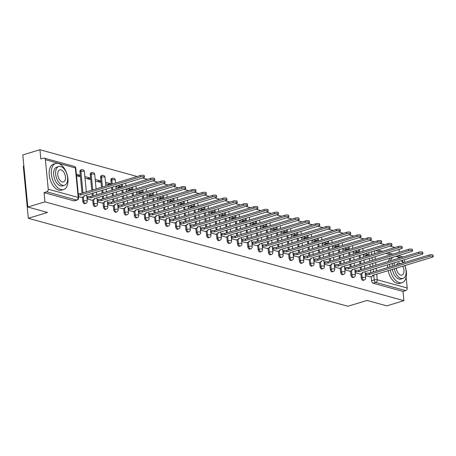 <?xml version="1.0" encoding="UTF-8"?>
<svg xmlns="http://www.w3.org/2000/svg" width="456" height="456" viewBox="0 0 456 456"><rect width="100%" height="100%" fill="white"/><g stroke="black" fill="none" stroke-linecap="round" stroke-linejoin="round"><path stroke-width="0.68" d="M360.838 273.76L361.237 277.909A2.177 1.231 73.1 0 0 362.759 280.354A2.177 1.231 73.1 0 0 363.193 280.354L364.139 280.07A2.177 1.231 -106.9 0 1 363.706 280.07A2.177 1.231 -106.9 0 1 362.184 277.618L361.785 273.469M350.527 270.921L350.926 275.071A2.177 1.231 73.1 0 0 352.448 277.516A2.177 1.231 73.1 0 0 352.881 277.516L353.827 277.231A2.177 1.231 -106.9 0 1 353.394 277.231A2.177 1.231 -106.9 0 1 351.872 274.78L351.473 270.63M340.21 268.077L340.609 272.232A2.177 1.231 73.1 0 0 342.137 274.677A2.177 1.231 73.1 0 0 342.564 274.677L343.516 274.392A2.177 1.231 -106.9 0 1 343.083 274.392A2.177 1.231 -106.9 0 1 341.555 271.941L341.156 267.792M329.899 265.238L330.298 269.388A2.177 1.231 73.1 0 0 331.82 271.839A2.177 1.231 73.1 0 0 332.253 271.839L333.199 271.554A2.177 1.231 -106.9 0 1 332.766 271.554A2.177 1.231 -106.9 0 1 331.244 269.103L330.845 264.953M319.588 262.399L319.987 266.549A2.177 1.231 73.1 0 0 321.508 269A2.177 1.231 73.1 0 0 321.942 269L322.888 268.715A2.177 1.231 -106.9 0 1 322.455 268.715A2.177 1.231 -106.9 0 1 320.933 266.264L320.534 262.114A2.177 0.604 174.5 0 0 321.394 261.539A2.177 0.604 174.5 0 0 320.95 261.22L380.663 243.031A2.508 0.695 174.5 0 0 381.638 242.375A2.508 0.695 174.5 0 0 380.213 241.891A2.508 0.695 174.5 0 0 377.619 242.193L317.707 260.33A2.177 0.604 174.5 0 0 314.668 260.49L314.537 259.133A2.177 0.604 -5.5 0 1 317.581 258.974L377.488 240.842A2.508 0.695 -5.5 0 1 380.082 240.534A2.508 0.695 -5.5 0 1 381.507 241.019L381.638 242.375M309.276 259.561L309.675 263.71A2.177 1.231 73.1 0 0 311.197 266.161A2.177 1.231 73.1 0 0 311.63 266.161L312.577 265.876A2.177 1.231 -106.9 0 1 312.143 265.871A2.177 1.231 -106.9 0 1 310.622 263.425L310.222 259.276A2.177 0.604 174.5 0 0 311.083 258.695A2.177 0.604 174.5 0 0 310.633 258.381L370.346 240.192A2.508 0.695 174.5 0 0 371.321 239.537A2.508 0.695 174.5 0 0 369.901 239.047A2.508 0.695 174.5 0 0 367.308 239.354L307.395 257.492A2.177 0.604 174.5 0 0 304.351 257.651L304.22 256.295A2.177 0.604 -5.5 0 1 307.264 256.135L367.177 238.003A2.508 0.695 -5.5 0 1 369.77 237.696A2.508 0.695 -5.5 0 1 371.195 238.18L371.321 239.537M298.959 256.722L299.358 260.872A2.177 1.231 73.1 0 0 300.886 263.323A2.177 1.231 73.1 0 0 301.313 263.323L302.265 263.038A2.177 1.231 -106.9 0 1 301.832 263.032A2.177 1.231 -106.9 0 1 300.304 260.587L299.905 256.437M288.648 253.884L289.047 258.033A2.177 1.231 73.1 0 0 290.569 260.484A2.177 1.231 73.1 0 0 291.002 260.484L291.948 260.199A2.177 1.231 -106.9 0 1 291.515 260.194A2.177 1.231 -106.9 0 1 289.993 257.748L289.594 253.599M278.337 251.045L278.736 255.195A2.177 1.231 73.1 0 0 280.258 257.646A2.177 1.231 73.1 0 0 280.691 257.646L281.637 257.361A2.177 1.231 -106.9 0 1 281.204 257.355A2.177 1.231 -106.9 0 1 279.682 254.91L279.283 250.76M268.02 248.206L268.424 252.356A2.177 1.231 73.1 0 0 269.946 254.807A2.177 1.231 73.1 0 0 270.38 254.807L271.326 254.516A2.177 1.231 -106.9 0 1 270.892 254.516A2.177 1.231 -106.9 0 1 269.371 252.071L268.972 247.921A2.177 0.604 174.5 0 0 269.832 247.34A2.177 0.604 174.5 0 0 269.382 247.027L329.095 228.838A2.508 0.695 174.5 0 0 330.07 228.177A2.508 0.695 174.5 0 0 328.651 227.692A2.508 0.695 174.5 0 0 326.057 228L266.144 246.137A2.177 0.604 174.5 0 0 263.101 246.297L262.969 244.94A2.177 0.604 -5.5 0 1 266.013 244.781L325.926 226.643A2.508 0.695 -5.5 0 1 328.519 226.341A2.508 0.695 -5.5 0 1 329.945 226.826L330.07 228.177M257.708 245.368L258.107 249.517A2.177 1.231 73.1 0 0 259.635 251.968A2.177 1.231 73.1 0 0 260.062 251.968L261.009 251.678A2.177 1.231 -106.9 0 1 260.581 251.678A2.177 1.231 -106.9 0 1 259.054 249.232L258.655 245.083A2.177 0.604 174.5 0 0 259.521 244.501A2.177 0.604 174.5 0 0 259.071 244.188L318.784 225.999A2.508 0.695 174.5 0 0 319.759 225.338A2.508 0.695 174.5 0 0 318.339 224.854A2.508 0.695 174.5 0 0 315.746 225.161L255.833 243.299A2.177 0.604 174.5 0 0 252.789 243.458L252.658 242.102A2.177 0.604 -5.5 0 1 255.702 241.942L315.615 223.805A2.508 0.695 -5.5 0 1 318.208 223.497A2.508 0.695 -5.5 0 1 319.627 223.987L319.759 225.338M247.397 242.529L247.796 246.679A2.177 1.231 73.1 0 0 249.318 249.13A2.177 1.231 73.1 0 0 249.751 249.13L250.697 248.839A2.177 1.231 -106.9 0 1 250.264 248.839A2.177 1.231 -106.9 0 1 248.742 246.394L248.343 242.244A2.177 0.604 174.5 0 0 249.21 241.663A2.177 0.604 174.5 0 0 248.759 241.349L308.473 223.161A2.508 0.695 174.5 0 0 309.447 222.499A2.508 0.695 174.5 0 0 308.028 222.015A2.508 0.695 174.5 0 0 305.429 222.323L245.522 240.46A2.177 0.604 174.5 0 0 242.478 240.614L242.347 239.263A2.177 0.604 -5.5 0 1 245.391 239.104L305.303 220.966A2.508 0.695 -5.5 0 1 307.897 220.658A2.508 0.695 -5.5 0 1 309.316 221.149L309.447 222.499M237.086 239.691L237.485 243.84A2.177 1.231 73.1 0 0 239.007 246.291A2.177 1.231 73.1 0 0 239.44 246.291L240.386 246.001A2.177 1.231 -106.9 0 1 239.953 246.001A2.177 1.231 -106.9 0 1 238.431 243.555L238.032 239.4M226.769 236.852L227.173 241.002A2.177 1.231 73.1 0 0 228.695 243.447A2.177 1.231 73.1 0 0 229.129 243.453L230.075 243.162A2.177 1.231 -106.9 0 1 229.642 243.162A2.177 1.231 -106.9 0 1 228.12 240.711L227.721 236.561M216.457 234.013L216.856 238.163A2.177 1.231 73.1 0 0 218.378 240.608A2.177 1.231 73.1 0 0 218.812 240.614L219.758 240.323A2.177 1.231 -106.9 0 1 219.33 240.323A2.177 1.231 -106.9 0 1 217.803 237.872L217.404 233.723M206.146 231.175L206.545 235.325A2.177 1.231 73.1 0 0 208.067 237.77A2.177 1.231 73.1 0 0 208.5 237.775L209.446 237.485A2.177 1.231 -106.9 0 1 209.013 237.485A2.177 1.231 -106.9 0 1 207.491 235.034L207.092 230.884M195.835 228.336L196.234 232.486A2.177 1.231 73.1 0 0 197.756 234.931A2.177 1.231 73.1 0 0 198.189 234.931L199.135 234.646A2.177 1.231 -106.9 0 1 198.702 234.646A2.177 1.231 -106.9 0 1 197.18 232.195L196.781 228.046M185.518 225.498L185.923 229.647A2.177 1.231 73.1 0 0 187.445 232.093A2.177 1.231 73.1 0 0 187.878 232.093L188.824 231.808A2.177 1.231 -106.9 0 1 188.391 231.808A2.177 1.231 -106.9 0 1 186.869 229.357L186.47 225.207A2.177 0.604 174.5 0 0 187.33 224.631A2.177 0.604 174.5 0 0 186.88 224.318L246.593 206.129A2.508 0.695 174.5 0 0 247.568 205.468A2.508 0.695 174.5 0 0 246.149 204.983A2.508 0.695 174.5 0 0 243.555 205.291L183.643 223.423A2.177 0.604 174.5 0 0 180.599 223.582L180.468 222.226A2.177 0.604 -5.5 0 1 183.511 222.072L243.424 203.935A2.508 0.695 -5.5 0 1 246.018 203.627A2.508 0.695 -5.5 0 1 247.443 204.111L247.568 205.468M175.207 222.659L175.606 226.809A2.177 1.231 73.1 0 0 177.127 229.254A2.177 1.231 73.1 0 0 177.561 229.254L178.507 228.969A2.177 1.231 -106.9 0 1 178.079 228.969A2.177 1.231 -106.9 0 1 176.552 226.518L176.153 222.368A2.177 0.604 174.5 0 0 177.019 221.793A2.177 0.604 174.5 0 0 176.569 221.479L236.282 203.285A2.508 0.695 174.5 0 0 237.257 202.629A2.508 0.695 174.5 0 0 235.837 202.145A2.508 0.695 174.5 0 0 233.244 202.453L173.331 220.584A2.177 0.604 174.5 0 0 170.287 220.744L170.156 219.387A2.177 0.604 -5.5 0 1 173.2 219.233L233.113 201.096A2.508 0.695 -5.5 0 1 235.706 200.788A2.508 0.695 -5.5 0 1 237.126 201.273L237.257 202.629M164.895 219.815L165.294 223.97A2.177 1.231 73.1 0 0 166.816 226.415A2.177 1.231 73.1 0 0 167.249 226.415L168.196 226.13A2.177 1.231 -106.9 0 1 167.762 226.13A2.177 1.231 -106.9 0 1 166.24 223.679L165.841 219.53M154.584 216.976L154.983 221.126A2.177 1.231 73.1 0 0 156.505 223.577A2.177 1.231 73.1 0 0 156.938 223.577L157.884 223.292A2.177 1.231 -106.9 0 1 157.451 223.292A2.177 1.231 -106.9 0 1 155.929 220.841L155.53 216.691M144.267 214.138L144.672 218.287A2.177 1.231 73.1 0 0 146.194 220.738A2.177 1.231 73.1 0 0 146.627 220.738L147.573 220.453A2.177 1.231 -106.9 0 1 147.14 220.453A2.177 1.231 -106.9 0 1 145.618 218.002L145.219 213.853M133.956 211.299L134.355 215.449A2.177 1.231 73.1 0 0 135.877 217.9A2.177 1.231 73.1 0 0 136.31 217.9L137.256 217.615A2.177 1.231 -106.9 0 1 136.828 217.609A2.177 1.231 -106.9 0 1 135.301 215.164L134.902 211.014M123.644 208.46L124.043 212.61A2.177 1.231 73.1 0 0 125.565 215.061A2.177 1.231 73.1 0 0 125.998 215.061L126.945 214.776A2.177 1.231 -106.9 0 1 126.511 214.77A2.177 1.231 -106.9 0 1 124.99 212.325L124.591 208.175A2.177 0.604 174.5 0 0 125.457 207.594A2.177 0.604 174.5 0 0 125.007 207.28L184.72 189.092A2.508 0.695 174.5 0 0 185.695 188.436A2.508 0.695 174.5 0 0 184.27 187.946A2.508 0.695 174.5 0 0 181.676 188.254L121.769 206.391A2.177 0.604 174.5 0 0 118.725 206.551L118.594 205.194A2.177 0.604 -5.5 0 1 121.638 205.035L181.545 186.903A2.508 0.695 -5.5 0 1 184.144 186.595A2.508 0.695 -5.5 0 1 185.564 187.08L185.695 188.436M113.333 205.622L113.732 209.771A2.177 1.231 73.1 0 0 115.254 212.222A2.177 1.231 73.1 0 0 115.687 212.222L116.633 211.937A2.177 1.231 -106.9 0 1 116.2 211.932A2.177 1.231 -106.9 0 1 114.678 209.486L114.279 205.337A2.177 0.604 174.5 0 0 115.14 204.755A2.177 0.604 174.5 0 0 114.695 204.442L174.409 186.253A2.508 0.695 174.5 0 0 175.383 185.598A2.508 0.695 174.5 0 0 173.958 185.107A2.508 0.695 174.5 0 0 171.365 185.415L111.452 203.553A2.177 0.604 174.5 0 0 108.408 203.712L108.283 202.356A2.177 0.604 -5.5 0 1 111.321 202.196L171.234 184.064A2.508 0.695 -5.5 0 1 173.827 183.757A2.508 0.695 -5.5 0 1 175.252 184.241L175.383 185.598M103.016 202.783L103.415 206.933A2.177 1.231 73.1 0 0 104.943 209.384A2.177 1.231 73.1 0 0 105.376 209.384L106.322 209.093A2.177 1.231 -106.9 0 1 105.889 209.093A2.177 1.231 -106.9 0 1 104.367 206.648L103.962 202.498A2.177 0.604 174.5 0 0 104.829 201.917A2.177 0.604 174.5 0 0 104.378 201.603L164.092 183.415A2.508 0.695 174.5 0 0 165.066 182.753A2.508 0.695 174.5 0 0 163.647 182.269A2.508 0.695 174.5 0 0 161.053 182.577L101.141 200.714A2.177 0.604 174.5 0 0 98.097 200.874L97.966 199.517A2.177 0.604 -5.5 0 1 101.01 199.357L160.922 181.22A2.508 0.695 -5.5 0 1 163.516 180.918A2.508 0.695 -5.5 0 1 164.935 181.402L165.066 182.753M92.705 199.945L93.104 204.094A2.177 1.231 73.1 0 0 94.626 206.545A2.177 1.231 73.1 0 0 95.059 206.545L96.005 206.255A2.177 1.231 -106.9 0 1 95.572 206.255A2.177 1.231 -106.9 0 1 94.05 203.809L93.651 199.66M82.394 197.106L82.792 201.256A2.177 1.231 73.1 0 0 84.314 203.707A2.177 1.231 73.1 0 0 84.748 203.707L85.694 203.416A2.177 1.231 -106.9 0 1 85.261 203.416A2.177 1.231 -106.9 0 1 83.739 200.971L83.34 196.821M394.976 247.471L390.114 246.132M384.664 244.633L379.802 243.293M374.347 241.794L369.485 240.454M364.036 238.955L359.174 237.616M353.725 236.117L348.863 234.777M343.414 233.278L338.551 231.939M333.097 230.44L328.234 229.1M322.785 227.601L317.923 226.261M312.474 224.762L307.612 223.423M302.163 221.924L297.301 220.584M291.846 219.085L286.984 217.746M281.534 216.241L276.672 214.907M271.223 213.402L266.361 212.069M260.912 210.564L256.044 209.224M250.595 207.725L245.733 206.386M240.283 204.886L235.421 203.547M229.972 202.048L225.11 200.708M219.661 199.209L214.793 197.87M209.344 196.371L204.482 195.031M199.033 193.532L194.17 192.193M188.721 190.694L183.859 189.354M178.41 187.855L173.542 186.515M168.093 185.016L163.231 183.677M157.782 182.178L152.92 180.838M147.47 179.339L142.608 178M137.159 176.5L39.928 149.733L40.812 158.956L43.48 158.146A2.177 1.693 -74.6 0 1 44.261 158.129A2.177 1.693 -74.6 0 1 45.406 159.708L48.245 189.206L78.193 197.448L75.348 167.95L45.406 159.708M23.866 166.012L23.307 166.183L28.329 218.299L47.515 212.467L27.816 207.047L44.944 201.848L403.908 300.664L386.779 305.862L367.08 300.441L347.888 306.267L28.329 218.299M27.816 207.047L22.8 154.932L39.928 149.733M406.159 277.151L407.208 288.021A2.177 1.693 105.4 0 1 405.686 290.626L403.018 291.441L373.071 283.193A2.177 1.231 -106.9 0 1 371.549 280.748L371.15 276.598M370.779 272.734L370.517 269.998M370.221 266.931L369.958 264.195M369.662 261.128L369.4 258.392M369.103 255.326L368.841 252.595M404.478 259.681L404.74 262.417M405.036 265.483L405.116 266.327M403.018 291.441L403.908 300.664M398.971 249.415L399.234 252.151M399.53 255.212L399.604 255.947M44.055 192.62L74.003 200.868A2.177 1.231 73.1 0 0 74.436 200.868L77.104 200.059A2.177 1.231 -106.9 0 1 76.671 200.053L46.723 191.811L44.055 192.62L44.944 201.848M46.723 191.811A2.177 1.693 -74.6 0 0 48.245 189.206M78.529 196.633L81.578 197.351M76.522 175.788L79.583 176.632L79.435 175.064L76.807 175.868M87.022 198.97L91.895 200.19M85.016 178.125L89.895 179.47L89.746 177.908L87.119 178.706M97.339 201.808L102.207 203.028M95.327 180.964L100.212 182.309L100.058 180.747L97.43 181.545M107.65 204.647L112.518 205.867M110.472 184.6L110.375 183.586L107.741 184.384M117.961 207.486L122.829 208.711M120.783 187.439L120.686 186.424L118.058 187.222M128.273 210.324L133.146 211.55M131.094 190.277L130.997 189.263L128.37 190.061M138.59 213.163L143.458 214.388M141.411 193.116L141.309 192.101L138.681 192.899M148.901 216.007L153.769 217.227M151.723 195.96L151.626 194.94L148.992 195.738M159.212 218.846L164.08 220.066M162.034 198.799L161.937 197.779L159.309 198.577M169.524 221.684L174.397 222.904M172.345 201.637L172.248 200.617L169.621 201.415M179.841 224.523L184.708 225.743M182.662 204.476L182.56 203.456L179.932 204.254M190.152 227.362L195.02 228.581M192.974 207.315L192.877 206.294L190.243 207.092M200.463 230.2L205.331 231.42M203.285 210.153L203.188 209.133L200.56 209.931M210.775 233.039L215.648 234.259M213.596 212.992L213.499 211.972L210.871 212.77M221.092 235.877L225.959 237.097M223.913 215.83L223.81 214.81L221.183 215.608M231.403 238.716L236.271 239.936M234.224 218.669L234.127 217.649L231.494 218.447M241.714 241.555L246.582 242.774M244.536 221.508L244.439 220.487L241.811 221.285M252.025 244.393L256.899 245.613M254.847 224.346L254.75 223.326L252.122 224.13M262.342 247.232L267.21 248.452M265.164 227.185L265.061 226.17L262.434 226.968M272.654 250.07L277.522 251.29M275.475 230.023L275.378 229.009L272.745 229.807M282.965 252.909L287.833 254.129M285.787 232.862L285.69 231.847L283.062 232.645M293.276 255.748L298.15 256.973M296.098 235.701L296.001 234.686L293.373 235.484M303.593 258.586L308.461 259.812M306.415 238.539L306.312 237.525L303.685 238.323M313.905 261.425L318.772 262.65M316.726 241.378L316.629 240.363L313.996 241.161M324.216 264.269L329.084 265.489M327.037 244.222L326.941 243.202L324.313 244M334.527 267.108L339.401 268.327M337.349 247.061L337.252 246.04L334.624 246.838M344.844 269.946L349.712 271.166M347.666 249.899L347.563 248.879L344.935 249.677M355.156 272.785L360.023 274.005M357.977 252.738L357.88 251.718L355.252 252.516M360.462 269.895L360.2 267.159M359.904 264.092L359.642 261.356M359.351 258.29L359.083 255.554M358.792 252.487L358.524 249.757M350.151 267.051L349.889 264.32M349.592 261.254L349.33 258.518M349.034 255.451L348.772 252.715M348.475 249.649L348.213 246.913M339.84 264.212L339.577 261.482M339.281 258.415L339.019 255.679M338.722 252.613L338.46 249.877M338.164 246.81L337.902 244.074M329.528 261.373L329.266 258.637M328.97 255.577L328.708 252.841M328.411 249.774L328.149 247.038M327.853 243.971L327.59 241.235M319.211 258.535L318.949 255.799M318.653 252.738L318.391 250.002M318.094 246.935L317.832 244.199M317.536 241.133L317.273 238.397M308.9 255.696L308.638 252.96M308.341 249.899L308.079 247.163M307.783 244.097L307.521 241.361M307.224 238.294L306.962 235.558M298.589 252.858L298.327 250.122M298.03 247.055L297.768 244.325M297.472 241.258L297.209 238.522M296.913 235.456L296.651 232.72M288.277 250.019L288.01 247.283M287.719 244.216L287.457 241.486M287.16 238.42L286.898 235.684M286.602 232.617L286.339 229.881M277.96 247.18L277.698 244.445M277.402 241.378L277.14 238.642M276.843 235.581L276.581 232.845M276.285 229.778L276.022 227.042M267.649 244.342L267.387 241.606M267.091 238.539L266.828 235.803M266.532 232.742L266.27 230.006M265.973 226.94L265.711 224.204M257.338 241.503L257.076 238.767M256.779 235.701L256.517 232.965M256.221 229.904L255.958 227.168M255.662 224.101L255.4 221.365M247.027 238.665L246.759 235.929M246.468 232.862L246.2 230.126M245.909 227.059L245.641 224.329M245.351 221.263L245.083 218.527M236.71 235.826L236.447 233.09M236.151 230.023L235.889 227.287M235.592 224.221L235.33 221.491M235.034 218.424L234.772 215.688M226.398 232.987L226.136 230.251M225.84 227.185L225.577 224.449M225.281 221.382L225.019 218.646M224.722 215.585L224.46 212.849M216.087 230.149L215.825 227.413M215.528 224.346L215.266 221.61M214.97 218.544L214.708 215.808M214.411 212.747L214.149 210.011M205.776 227.31L205.508 224.574M205.217 221.508L204.949 218.772M204.658 215.705L204.391 212.969M204.1 209.908L203.832 207.172M195.459 224.472L195.196 221.736M194.9 218.669L194.638 215.933M194.341 212.866L194.079 210.13M193.783 207.064L193.521 204.334M185.147 221.633L184.885 218.897M184.589 215.83L184.327 213.094M184.03 210.028L183.768 207.292M183.472 204.225L183.209 201.495M174.836 218.789L174.574 216.058M174.277 212.992L174.015 210.256M173.719 207.189L173.457 204.453M173.16 201.387L172.898 198.651M164.525 215.95L164.257 213.214M163.966 210.153L163.698 207.417M163.408 204.351L163.14 201.615M162.849 198.548L162.581 195.812M154.208 213.112L153.946 210.376M153.649 207.315L153.387 204.579M153.091 201.512L152.828 198.776M152.532 195.709L152.27 192.974M143.896 210.273L143.634 207.537M143.338 204.476L143.076 201.74M142.779 198.673L142.517 195.937M142.221 192.871L141.958 190.135M133.585 207.434L133.323 204.698M133.027 201.637L132.764 198.901M132.468 195.835L132.206 193.099M131.909 190.032L131.647 187.296M123.274 204.596L123.006 201.86M122.715 198.793L122.447 196.063M122.157 192.996L121.889 190.26M121.598 187.194L121.33 184.458M112.957 201.757L112.695 199.021M112.398 195.955L112.136 193.219M111.84 190.158L111.577 187.422M111.281 184.355L110.888 180.274L111.84 179.989A2.177 1.231 -106.9 0 1 112.524 178.267L111.577 178.552A2.177 1.231 73.1 0 0 110.888 180.274M102.646 198.919L102.383 196.183M102.087 193.116L101.825 190.38M101.528 187.319L100.576 177.435L101.523 177.15A2.177 1.231 -106.9 0 1 102.212 175.429L101.266 175.714A2.177 1.231 73.1 0 0 100.576 177.435M92.334 196.08L92.072 193.344M91.776 190.277L90.265 174.597L91.211 174.312A2.177 1.231 -106.9 0 1 91.901 172.59L90.955 172.875A2.177 1.231 73.1 0 0 90.265 174.597M82.023 193.241L79.954 171.758L80.9 171.473A2.177 1.231 -106.9 0 1 81.59 169.752L80.644 170.037A2.177 1.231 73.1 0 0 79.954 171.758M365.467 275.623L370.335 276.843M368.288 255.577L368.192 254.556L365.564 255.354M368.192 254.556L365.136 253.718M357.88 251.718L354.825 250.88M347.563 248.879L344.514 248.041M337.252 246.04L334.202 245.203M326.941 243.202L323.885 242.358M316.629 240.363L313.574 239.52M306.312 237.525L303.263 236.681M296.001 234.686L292.952 233.842M285.69 231.847L282.635 231.004M275.378 229.009L272.323 228.165M265.061 226.17L262.012 225.327M254.75 223.326L251.701 222.488M244.439 220.487L241.384 219.649M234.127 217.649L231.072 216.811M223.81 214.81L220.761 213.972M213.499 211.972L210.45 211.134M203.188 209.133L200.133 208.295M192.877 206.294L189.821 205.456M182.56 203.456L179.51 202.618M172.248 200.617L169.199 199.779M161.937 197.779L158.882 196.941M151.626 194.94L148.57 194.096M141.309 192.101L138.259 191.258M130.997 189.263L127.948 188.419M120.686 186.424L117.631 185.581M110.375 183.586L105.49 182.24M100.058 180.747L95.179 179.402M89.746 177.908L84.867 176.563M79.435 175.064L76.374 174.226M105.644 183.802L109.554 184.88M115.955 186.641L119.865 187.718M126.266 189.479L130.177 190.557M136.578 192.318L140.494 193.395M146.895 195.157L150.805 196.234M157.206 198.001L161.116 199.072M167.517 200.839L171.427 201.911M177.829 203.678L181.744 204.755M188.146 206.517L192.056 207.594M198.457 209.355L202.367 210.433M208.768 212.194L212.684 213.271M219.079 215.032L222.995 216.11M229.396 217.871L233.307 218.948M239.708 220.71L243.618 221.787M250.019 223.548L253.935 224.626M260.336 226.387L264.246 227.464M270.647 229.225L274.558 230.303M280.959 232.064L284.869 233.141M291.27 234.903L295.186 235.98M301.587 237.741L305.497 238.819M311.898 240.58L315.808 241.657M322.21 243.418L326.12 244.496M332.521 246.263L336.437 247.334M342.838 249.101L346.748 250.179M353.149 251.94L357.059 253.017M363.46 254.779L367.371 255.856M81.373 197.414L83.357 196.815A2.177 0.604 174.5 0 0 84.206 196.24A2.177 0.604 174.5 0 0 83.756 195.926L143.469 177.737A2.508 0.695 174.5 0 0 144.444 177.076A2.508 0.695 174.5 0 0 143.019 176.592A2.508 0.695 174.5 0 0 140.425 176.899L80.518 195.037A2.177 0.604 174.5 0 0 78.375 194.997M78.244 193.646A2.177 0.604 -5.5 0 1 80.387 193.68L140.294 175.543A2.508 0.695 -5.5 0 1 142.893 175.235A2.508 0.695 -5.5 0 1 144.313 175.725L144.444 177.076M80.615 195.06L80.484 193.709M91.684 200.252L93.668 199.654A2.177 0.604 174.5 0 0 94.517 199.078A2.177 0.604 174.5 0 0 94.067 198.765L153.78 180.576A2.508 0.695 174.5 0 0 154.755 179.915A2.508 0.695 174.5 0 0 153.336 179.43A2.508 0.695 174.5 0 0 150.742 179.738L90.829 197.875A2.177 0.604 174.5 0 0 87.786 198.035L87.655 196.678A2.177 0.604 -5.5 0 1 90.698 196.519L150.611 178.381A2.508 0.695 -5.5 0 1 153.205 178.079A2.508 0.695 -5.5 0 1 154.624 178.564L154.755 179.915M86.828 196.929L87.655 196.678M86.959 198.286L87.786 198.035M90.926 197.904L90.795 196.547M97.139 199.768L97.966 199.517M102.001 203.091L103.979 202.492M97.27 201.124L98.097 200.874M101.238 200.743L101.112 199.386M60.904 189.519A13.623 7.695 73.1 0 0 63.612 189.531A13.623 7.695 73.1 0 0 67.579 176.512A13.623 7.695 73.1 0 0 58.396 163.465A13.623 7.695 73.1 0 0 55.695 163.459A13.623 7.695 73.1 0 0 51.722 176.472A13.623 7.695 73.1 0 0 60.904 189.519M55.695 163.459L53.54 164.109A13.623 7.695 73.1 0 0 49.573 177.127A13.623 7.695 73.1 0 0 58.756 190.175A13.623 7.695 73.1 0 0 61.457 190.18L63.612 189.531M64.484 185.278L62.5 185.877A9.81 5.54 -106.9 0 1 60.557 185.871A9.81 5.54 -106.9 0 1 53.945 176.478A9.81 5.54 -106.9 0 1 56.8 167.107L58.784 166.508A9.81 5.54 73.1 0 0 55.923 175.879A9.81 5.54 73.1 0 0 62.535 185.273A9.81 5.54 73.1 0 0 64.484 185.278A9.81 5.54 73.1 0 0 67.34 175.908A9.81 5.54 73.1 0 0 60.728 166.514A9.81 5.54 73.1 0 0 58.784 166.508M61.053 169.849A6.321 3.568 73.1 0 0 59.793 169.843A6.321 3.568 73.1 0 0 57.952 175.885A6.321 3.568 73.1 0 0 62.215 181.938A6.321 3.568 73.1 0 0 63.469 181.938A6.321 3.568 73.1 0 0 65.311 175.902A6.321 3.568 73.1 0 0 61.053 169.849M25.331 181.243A13.623 7.695 73.1 0 0 25.502 182.987M25.616 184.195A13.298 7.507 -106.9 0 1 25.245 180.342M390.262 269.969A13.623 7.695 73.1 0 0 399.376 282.697A13.623 7.695 73.1 0 0 402.084 282.703A13.623 7.695 73.1 0 0 404.825 265.546M403.509 262.793A13.623 7.695 73.1 0 0 401.953 260.45M399.541 258.028A13.623 7.695 73.1 0 0 396.868 256.642A13.623 7.695 73.1 0 0 395.483 256.443M388.107 270.625A13.623 7.695 73.1 0 0 397.227 283.353A13.623 7.695 73.1 0 0 399.929 283.358L402.084 282.703M394.332 268.732A9.81 5.54 73.1 0 0 401.006 278.445A9.81 5.54 73.1 0 0 402.95 278.451L400.972 279.055A9.81 5.54 -106.9 0 1 399.028 279.049A9.81 5.54 -106.9 0 1 392.354 269.336M402.95 278.451A9.81 5.54 73.1 0 0 404.711 265.58M403.201 262.884A9.81 5.54 73.1 0 0 401.137 260.695M400.727 263.636A6.321 3.568 73.1 0 0 399.519 263.021A6.321 3.568 73.1 0 0 398.265 263.021A6.321 3.568 73.1 0 0 396.566 264.902M396.281 268.139A6.321 3.568 73.1 0 0 400.681 275.11A6.321 3.568 73.1 0 0 401.941 275.116A6.321 3.568 73.1 0 0 402.762 266.173M394.582 262.685A9.81 5.54 73.1 0 0 394.092 265.654M392.109 266.253A9.81 5.54 -106.9 0 1 392.605 263.289M390.809 257.862A13.623 7.695 73.1 0 0 388.318 261.436M387.663 264.788A13.623 7.695 73.1 0 0 387.668 267.604M392.964 257.207A13.623 7.695 73.1 0 0 390.467 260.781M389.812 264.138A13.623 7.695 73.1 0 0 389.823 266.948M107.451 202.606L108.283 202.356M112.313 205.93L114.296 205.331M107.582 203.963L108.408 203.712M111.555 203.581L111.424 202.225M117.768 205.445L118.594 205.194M122.624 208.774L124.608 208.17M117.893 206.802L118.725 206.551M121.866 206.42L121.735 205.063M132.935 211.612L134.919 211.008A2.177 0.604 174.5 0 0 135.768 210.433A2.177 0.604 174.5 0 0 135.318 210.119L195.031 191.93A2.508 0.695 174.5 0 0 196.006 191.275A2.508 0.695 174.5 0 0 194.587 190.785A2.508 0.695 174.5 0 0 191.993 191.092L132.08 209.23A2.177 0.604 174.5 0 0 129.037 209.389L128.905 208.033A2.177 0.604 -5.5 0 1 131.949 207.873L191.862 189.742A2.508 0.695 -5.5 0 1 194.455 189.434A2.508 0.695 -5.5 0 1 195.875 189.918L196.006 191.275M128.079 208.284L128.905 208.033M128.21 209.64L129.037 209.389M132.177 209.258L132.046 207.902M143.252 214.451L145.23 213.847A2.177 0.604 174.5 0 0 146.08 213.277A2.177 0.604 174.5 0 0 145.629 212.958L205.342 194.769A2.508 0.695 174.5 0 0 206.317 194.113A2.508 0.695 174.5 0 0 204.898 193.629A2.508 0.695 174.5 0 0 202.304 193.931L142.392 212.069A2.177 0.604 174.5 0 0 139.348 212.228L139.217 210.871A2.177 0.604 -5.5 0 1 142.261 210.712L202.173 192.58A2.508 0.695 -5.5 0 1 204.767 192.272A2.508 0.695 -5.5 0 1 206.186 192.757L206.317 194.113M138.39 211.122L139.217 210.871M138.521 212.479L139.348 212.228M142.494 212.097L142.363 210.74M153.564 217.29L155.547 216.685A2.177 0.604 174.5 0 0 156.391 216.115A2.177 0.604 174.5 0 0 155.946 215.802L215.66 197.608A2.508 0.695 174.5 0 0 216.634 196.952A2.508 0.695 174.5 0 0 215.209 196.468A2.508 0.695 174.5 0 0 212.616 196.77L152.703 214.907A2.177 0.604 174.5 0 0 149.659 215.067L149.534 213.71A2.177 0.604 -5.5 0 1 152.572 213.55L212.485 195.419A2.508 0.695 -5.5 0 1 215.078 195.111A2.508 0.695 -5.5 0 1 216.503 195.595L216.634 196.952M148.702 213.961L149.534 213.71M148.833 215.317L149.659 215.067M152.806 214.936L152.674 213.579M163.875 220.128L165.859 219.524A2.177 0.604 174.5 0 0 166.708 218.954A2.177 0.604 174.5 0 0 166.258 218.641L225.971 200.446A2.508 0.695 174.5 0 0 226.945 199.791A2.508 0.695 174.5 0 0 225.52 199.306A2.508 0.695 174.5 0 0 222.927 199.614L163.02 217.746A2.177 0.604 174.5 0 0 159.976 217.905L159.845 216.549A2.177 0.604 -5.5 0 1 162.889 216.389L222.802 198.257A2.508 0.695 -5.5 0 1 225.395 197.95A2.508 0.695 -5.5 0 1 226.814 198.434L226.945 199.791M159.019 216.799L159.845 216.549M159.144 218.156L159.976 217.905M163.117 217.774L162.986 216.418M169.33 219.638L170.156 219.387M174.186 222.967L176.17 222.363M169.461 220.995L170.287 220.744M173.428 220.613L173.297 219.256M179.641 222.482L180.468 222.226M184.503 225.805L186.481 225.201M179.772 223.833L180.599 223.582M183.745 223.451L183.614 222.095M194.815 228.644L196.798 228.04A2.177 0.604 174.5 0 0 197.642 227.47A2.177 0.604 174.5 0 0 197.197 227.156L256.91 208.968A2.508 0.695 174.5 0 0 257.885 208.306A2.508 0.695 174.5 0 0 256.46 207.822A2.508 0.695 174.5 0 0 253.867 208.13L193.954 226.261A2.177 0.604 174.5 0 0 190.91 226.421L190.785 225.064A2.177 0.604 -5.5 0 1 193.828 224.911L253.735 206.773A2.508 0.695 -5.5 0 1 256.329 206.465A2.508 0.695 -5.5 0 1 257.754 206.95L257.885 208.306M189.952 225.321L190.785 225.064M190.084 226.672L190.91 226.421M194.056 226.29L193.925 224.933M205.126 231.483L207.109 230.878A2.177 0.604 174.5 0 0 207.959 230.308A2.177 0.604 174.5 0 0 207.508 229.995L267.222 211.806A2.508 0.695 174.5 0 0 268.196 211.145A2.508 0.695 174.5 0 0 266.771 210.661A2.508 0.695 174.5 0 0 264.178 210.968L204.271 229.1A2.177 0.604 174.5 0 0 201.227 229.26L201.096 227.909A2.177 0.604 -5.5 0 1 204.14 227.749L264.052 209.612A2.508 0.695 -5.5 0 1 266.646 209.304A2.508 0.695 -5.5 0 1 268.065 209.788L268.196 211.145M200.269 228.16L201.096 227.909M200.401 229.51L201.227 229.26M204.368 229.129L204.237 227.772M215.437 234.321L217.421 233.717A2.177 0.604 174.5 0 0 218.27 233.147A2.177 0.604 174.5 0 0 217.82 232.834L277.533 214.645A2.508 0.695 174.5 0 0 278.508 213.984A2.508 0.695 174.5 0 0 277.088 213.499A2.508 0.695 174.5 0 0 274.495 213.807L214.582 231.939A2.177 0.604 174.5 0 0 211.538 232.098L211.407 230.747A2.177 0.604 -5.5 0 1 214.451 230.588L274.364 212.45A2.508 0.695 -5.5 0 1 276.957 212.143A2.508 0.695 -5.5 0 1 278.377 212.627L278.508 213.984M210.581 230.998L211.407 230.747M210.712 232.349L211.538 232.098M214.679 231.967L214.548 230.616M225.754 237.16L227.732 236.561A2.177 0.604 174.5 0 0 228.581 235.986A2.177 0.604 174.5 0 0 228.131 235.672L287.844 217.483A2.508 0.695 174.5 0 0 288.819 216.822A2.508 0.695 174.5 0 0 287.4 216.338A2.508 0.695 174.5 0 0 284.806 216.646L224.893 234.783A2.177 0.604 174.5 0 0 221.85 234.937L221.719 233.586A2.177 0.604 -5.5 0 1 224.762 233.426L284.675 215.289A2.508 0.695 -5.5 0 1 287.269 214.981A2.508 0.695 -5.5 0 1 288.694 215.466L288.819 216.822M220.892 233.837L221.719 233.586M221.023 235.188L221.85 234.937M224.996 234.806L224.865 233.455M236.065 239.998L238.049 239.4A2.177 0.604 174.5 0 0 238.893 238.824A2.177 0.604 174.5 0 0 238.448 238.511L298.161 220.322A2.508 0.695 174.5 0 0 299.136 219.661A2.508 0.695 174.5 0 0 297.711 219.176A2.508 0.695 174.5 0 0 295.117 219.484L235.205 237.622A2.177 0.604 174.5 0 0 232.161 237.775L232.036 236.425A2.177 0.604 -5.5 0 1 235.079 236.265L294.986 218.128A2.508 0.695 -5.5 0 1 297.58 217.82A2.508 0.695 -5.5 0 1 299.005 218.31L299.136 219.661M231.203 236.675L232.036 236.425M231.334 238.032L232.161 237.775M235.307 237.644L235.176 236.293M241.52 239.514L242.347 239.263M246.377 242.837L248.36 242.239M241.651 240.871L242.478 240.614M245.619 240.483L245.488 239.132M251.832 242.353L252.658 242.102M256.688 245.676L258.672 245.077M251.963 243.709L252.789 243.458M255.93 243.322L255.799 241.971M262.143 245.191L262.969 244.94M267.005 248.514L268.983 247.916M262.274 246.548L263.101 246.297M266.247 246.166L266.116 244.809M277.316 251.353L279.3 250.754A2.177 0.604 174.5 0 0 280.144 250.179A2.177 0.604 174.5 0 0 279.699 249.865L339.412 231.676A2.508 0.695 174.5 0 0 340.387 231.015A2.508 0.695 174.5 0 0 338.962 230.531A2.508 0.695 174.5 0 0 336.368 230.839L276.456 248.976A2.177 0.604 174.5 0 0 273.418 249.136L273.286 247.779A2.177 0.604 -5.5 0 1 276.33 247.619L336.237 229.482A2.508 0.695 -5.5 0 1 338.831 229.18A2.508 0.695 -5.5 0 1 340.256 229.664L340.387 231.015M272.454 248.03L273.286 247.779M272.585 249.386L273.418 249.136M276.558 249.004L276.427 247.648M287.628 254.191L289.611 253.593A2.177 0.604 174.5 0 0 290.461 253.017A2.177 0.604 174.5 0 0 290.01 252.704L349.723 234.515A2.508 0.695 174.5 0 0 350.698 233.86A2.508 0.695 174.5 0 0 349.279 233.369A2.508 0.695 174.5 0 0 346.68 233.677L286.773 251.815A2.177 0.604 174.5 0 0 283.729 251.974L283.598 250.618A2.177 0.604 -5.5 0 1 286.642 250.458L346.554 232.326A2.508 0.695 -5.5 0 1 349.148 232.018A2.508 0.695 -5.5 0 1 350.567 232.503L350.698 233.86M282.771 250.868L283.598 250.618M282.902 252.225L283.729 251.974M286.87 251.843L286.738 250.486M297.939 257.036L299.923 256.432A2.177 0.604 174.5 0 0 300.772 255.856A2.177 0.604 174.5 0 0 300.322 255.542L360.035 237.354A2.508 0.695 174.5 0 0 361.01 236.698A2.508 0.695 174.5 0 0 359.59 236.208A2.508 0.695 174.5 0 0 356.997 236.516L297.084 254.653A2.177 0.604 174.5 0 0 294.04 254.813L293.909 253.456A2.177 0.604 -5.5 0 1 296.953 253.297L356.866 235.165A2.508 0.695 -5.5 0 1 359.459 234.857A2.508 0.695 -5.5 0 1 360.878 235.342L361.01 236.698M293.083 253.707L293.909 253.456M293.214 255.064L294.04 254.813M297.181 254.682L297.05 253.325M303.394 256.546L304.22 256.295M308.256 259.874L310.234 259.27M303.525 257.902L304.351 257.651M307.498 257.52L307.367 256.164M313.705 259.384L314.537 259.133M318.567 262.713L320.551 262.109M313.836 260.741L314.668 260.49M317.809 260.359L317.678 259.002M328.879 265.552L330.862 264.947A2.177 0.604 174.5 0 0 331.712 264.377A2.177 0.604 174.5 0 0 331.261 264.064L390.974 245.869A2.508 0.695 174.5 0 0 391.949 245.214A2.508 0.695 174.5 0 0 390.53 244.73A2.508 0.695 174.5 0 0 387.931 245.032L328.024 263.169A2.177 0.604 174.5 0 0 324.98 263.329L324.849 261.972A2.177 0.604 -5.5 0 1 327.892 261.812L387.805 243.681A2.508 0.695 -5.5 0 1 390.399 243.373A2.508 0.695 -5.5 0 1 391.818 243.857L391.949 245.214M324.022 262.223L324.849 261.972M324.153 263.579L324.98 263.329M328.12 263.197L327.989 261.841M339.19 268.39L341.173 267.786A2.177 0.604 174.5 0 0 342.023 267.216A2.177 0.604 174.5 0 0 341.572 266.902L401.286 248.708A2.508 0.695 174.5 0 0 402.26 248.053A2.508 0.695 174.5 0 0 400.841 247.568A2.508 0.695 174.5 0 0 398.248 247.876L338.335 266.008A2.177 0.604 174.5 0 0 335.291 266.167L335.16 264.811A2.177 0.604 -5.5 0 1 338.204 264.651L398.116 246.519A2.508 0.695 -5.5 0 1 400.71 246.211A2.508 0.695 -5.5 0 1 402.129 246.696L402.26 248.053M334.333 265.061L335.16 264.811M334.465 266.418L335.291 266.167M338.432 266.036L338.301 264.68M349.507 271.229L351.49 270.625A2.177 0.604 174.5 0 0 352.334 270.055A2.177 0.604 174.5 0 0 351.889 269.741L411.603 251.547A2.508 0.695 174.5 0 0 412.572 250.891A2.508 0.695 174.5 0 0 411.152 250.407A2.508 0.695 174.5 0 0 408.559 250.714L348.646 268.846A2.177 0.604 174.5 0 0 345.602 269.006L345.471 267.649A2.177 0.604 -5.5 0 1 348.515 267.495L408.428 249.358A2.508 0.695 -5.5 0 1 411.021 249.05A2.508 0.695 -5.5 0 1 412.446 249.535L412.572 250.891M344.645 267.9L345.471 267.649M344.776 269.257L345.602 269.006M348.749 268.875L348.618 267.518M359.818 274.067L361.802 273.463A2.177 0.604 174.5 0 0 362.645 272.893A2.177 0.604 174.5 0 0 362.201 272.58L421.914 254.391A2.508 0.695 174.5 0 0 422.889 253.73A2.508 0.695 174.5 0 0 421.464 253.245A2.508 0.695 174.5 0 0 418.87 253.553L358.957 271.685A2.177 0.604 174.5 0 0 355.919 271.844L355.788 270.488A2.177 0.604 -5.5 0 1 358.832 270.334L418.739 252.196A2.508 0.695 -5.5 0 1 421.333 251.889A2.508 0.695 -5.5 0 1 422.758 252.373L422.889 253.73M354.956 270.744L355.788 270.488M355.087 272.095L355.919 271.844M359.06 271.713L358.929 270.357M370.13 276.906L372.113 276.302A2.177 0.604 174.5 0 0 372.962 275.732A2.177 0.604 174.5 0 0 372.512 275.418L432.225 257.23A2.508 0.695 174.5 0 0 433.2 256.568A2.508 0.695 174.5 0 0 431.781 256.084A2.508 0.695 174.5 0 0 429.187 256.392L369.274 274.523A2.177 0.604 174.5 0 0 366.231 274.683L366.1 273.326A2.177 0.604 -5.5 0 1 369.143 273.172L429.056 255.035A2.508 0.695 -5.5 0 1 431.65 254.727A2.508 0.695 -5.5 0 1 433.069 255.212L433.2 256.568M365.273 273.583L366.1 273.326M365.404 274.934L366.231 274.683M369.371 274.552L369.24 273.195M361.237 277.909L362.184 277.618A2.177 0.604 -5.5 0 1 365.227 277.459A2.177 0.604 174.5 0 1 365.678 277.772L365.085 271.645M350.926 275.071L351.872 274.78A2.177 0.604 -5.5 0 1 354.916 274.62A2.177 0.604 174.5 0 1 355.361 274.934L354.774 268.806M340.609 272.232L341.555 271.941A2.177 0.604 -5.5 0 1 344.599 271.782A2.177 0.604 174.5 0 1 345.049 272.095L344.457 265.968M330.298 269.388L331.244 269.103A2.177 0.604 -5.5 0 1 334.288 268.943A2.177 0.604 174.5 0 1 334.738 269.257L334.145 263.129M319.987 266.549L320.933 266.264A2.177 0.604 -5.5 0 1 323.977 266.104A2.177 0.604 174.5 0 1 324.427 266.418L323.834 260.29M309.675 263.71L310.622 263.425A2.177 0.604 -5.5 0 1 313.665 263.266A2.177 0.604 174.5 0 1 314.11 263.579L313.523 257.452M299.358 260.872L300.304 260.587A2.177 0.604 -5.5 0 1 303.348 260.427A2.177 0.604 174.5 0 1 303.799 260.741L303.206 254.613M289.047 258.033L289.993 257.748A2.177 0.604 -5.5 0 1 293.037 257.589A2.177 0.604 174.5 0 1 293.487 257.902L292.894 251.775M278.736 255.195L279.682 254.91A2.177 0.604 -5.5 0 1 282.726 254.75A2.177 0.604 174.5 0 1 283.176 255.064L282.583 248.93M268.424 252.356L269.371 252.071A2.177 0.604 -5.5 0 1 272.414 251.911A2.177 0.604 174.5 0 1 272.859 252.225L272.272 246.092M258.107 249.517L259.054 249.232A2.177 0.604 -5.5 0 1 262.097 249.073A2.177 0.604 174.5 0 1 262.548 249.386L261.955 243.253M247.796 246.679L248.742 246.394A2.177 0.604 -5.5 0 1 251.786 246.234A2.177 0.604 174.5 0 1 252.236 246.548L251.644 240.415M237.485 243.84L238.431 243.555A2.177 0.604 -5.5 0 1 241.475 243.396A2.177 0.604 174.5 0 1 241.919 243.709L241.332 237.576M227.173 241.002L228.12 240.711A2.177 0.604 -5.5 0 1 231.163 240.557A2.177 0.604 174.5 0 1 231.608 240.871L231.021 234.737M216.856 238.163L217.803 237.872A2.177 0.604 -5.5 0 1 220.846 237.718A2.177 0.604 174.5 0 1 221.297 238.032L220.704 231.899M206.545 235.325L207.491 235.034A2.177 0.604 -5.5 0 1 210.535 234.874A2.177 0.604 174.5 0 1 210.985 235.193L210.393 229.06M196.234 232.486L197.18 232.195A2.177 0.604 -5.5 0 1 200.224 232.036A2.177 0.604 174.5 0 1 200.668 232.349L200.081 226.222M185.923 229.647L186.869 229.357A2.177 0.604 -5.5 0 1 189.913 229.197A2.177 0.604 174.5 0 1 190.357 229.51L189.77 223.383M175.606 226.809L176.552 226.518A2.177 0.604 -5.5 0 1 179.596 226.358A2.177 0.604 174.5 0 1 180.046 226.672L179.453 220.544M165.294 223.97L166.24 223.679A2.177 0.604 -5.5 0 1 169.284 223.52A2.177 0.604 174.5 0 1 169.735 223.833L169.142 217.706M154.983 221.126L155.929 220.841A2.177 0.604 -5.5 0 1 158.973 220.681A2.177 0.604 174.5 0 1 159.418 220.995L158.83 214.867M144.672 218.287L145.618 218.002A2.177 0.604 -5.5 0 1 148.662 217.843A2.177 0.604 174.5 0 1 149.106 218.156L148.519 212.029M134.355 215.449L135.301 215.164A2.177 0.604 -5.5 0 1 138.345 215.004A2.177 0.604 174.5 0 1 138.795 215.317L138.202 209.19M124.043 212.61L124.99 212.325A2.177 0.604 -5.5 0 1 128.033 212.165A2.177 0.604 174.5 0 1 128.484 212.479L127.891 206.351M113.732 209.771L114.678 209.486A2.177 0.604 -5.5 0 1 117.722 209.327A2.177 0.604 174.5 0 1 118.167 209.64L117.58 203.513M103.415 206.933L104.367 206.648A2.177 0.604 -5.5 0 1 107.411 206.488A2.177 0.604 174.5 0 1 107.855 206.802L107.268 200.668M93.104 204.094L94.05 203.809A2.177 0.604 -5.5 0 1 97.094 203.65A2.177 0.604 174.5 0 1 97.544 203.963L96.951 197.83M82.792 201.256L83.739 200.971A2.177 0.604 -5.5 0 1 86.782 200.811A2.177 0.604 174.5 0 1 87.233 201.124L86.64 194.991M371.549 280.748L374.216 279.938L373.743 274.985M373.447 271.918L373.185 269.188M372.888 266.122L372.626 263.386M372.33 260.319L372.067 257.583M371.771 254.516L371.509 251.78M374.479 250.88L374.741 253.616M375.037 256.682L375.299 259.418M375.596 262.485L375.858 265.215M376.154 268.282L376.417 271.018M376.713 274.084L377.26 279.779L407.208 288.021M400.972 257.589L396.11 256.255M390.661 254.75L385.799 253.416M380.35 251.911L375.487 250.572M361.414 269.604L361.146 266.868M360.856 263.802L360.588 261.066M360.297 258.005L360.029 255.269M359.738 252.202L359.47 249.466M351.097 266.766L350.835 264.03M350.539 260.963L350.276 258.227M349.98 255.166L349.718 252.43M349.421 249.364L349.159 246.628M340.786 263.927L340.524 261.191M340.227 258.125L339.965 255.388M339.669 252.328L339.406 249.592M339.11 246.525L338.848 243.789M330.475 261.089L330.212 258.352M329.916 255.286L329.654 252.55M329.357 249.489L329.095 246.753M328.799 243.686L328.537 240.95M320.163 258.25L319.895 255.514M319.605 252.447L319.337 249.711M319.046 246.645L318.778 243.914M318.487 240.848L318.22 238.112M309.846 255.411L309.584 252.675M309.288 249.609L309.025 246.873M308.729 243.806L308.467 241.07M308.17 238.009L307.908 235.273M299.535 252.573L299.273 249.837M298.976 246.77L298.714 244.034M298.418 240.967L298.156 238.231M297.859 235.171L297.597 232.435M289.224 249.734L288.961 246.998M288.665 243.931L288.403 241.195M288.106 238.129L287.844 235.393M287.548 232.332L287.286 229.596M278.912 246.895L278.644 244.159M278.354 241.093L278.086 238.357M277.795 235.29L277.527 232.554M277.237 229.493L276.969 226.757M268.595 244.057L268.333 241.321M268.037 238.254L267.775 235.518M267.478 232.452L267.216 229.716M266.92 226.649L266.657 223.919M258.284 241.218L258.022 238.482M257.725 235.416L257.463 232.68M257.167 229.613L256.905 226.877M256.608 223.81L256.346 221.075M247.973 238.374L247.711 235.644M247.414 232.577L247.152 229.841M246.856 226.774L246.593 224.038M246.297 220.972L246.035 218.236M237.661 235.535L237.394 232.799M237.103 229.738L236.835 227.002M236.544 223.936L236.276 221.2M235.986 218.133L235.718 215.397M227.344 232.697L227.082 229.961M226.786 226.9L226.524 224.164M226.227 221.097L225.965 218.361M225.669 215.295L225.406 212.559M217.033 229.858L216.771 227.122M216.475 224.061L216.212 221.325M215.916 218.259L215.654 215.523M215.357 212.456L215.095 209.72M206.722 227.02L206.46 224.284M206.163 221.223L205.901 218.487M205.605 215.42L205.342 212.684M205.046 209.617L204.784 206.881M196.405 224.181L196.143 221.445M195.846 218.378L195.584 215.648M195.293 212.581L195.025 209.845M194.735 206.779L194.467 204.043M186.094 221.342L185.831 218.606M185.535 215.54L185.273 212.804M184.976 209.743L184.714 207.007M184.418 203.94L184.156 201.204M175.782 218.504L175.52 215.768M175.224 212.701L174.961 209.965M174.665 206.904L174.403 204.168M174.106 201.102L173.844 198.366M165.471 215.665L165.209 212.929M164.912 209.863L164.65 207.127M164.354 204.066L164.092 201.33M163.795 198.263L163.533 195.527M155.154 212.827L154.892 210.091M154.595 207.024L154.333 204.288M154.037 201.227L153.775 198.491M153.478 195.424L153.216 192.688M144.843 209.988L144.581 207.252M144.284 204.185L144.022 201.449M143.725 198.383L143.463 195.652M143.167 192.586L142.905 189.85M134.531 207.149L134.269 204.413M133.973 201.347L133.711 198.611M133.414 195.544L133.152 192.808M132.856 189.747L132.593 187.011M124.22 204.311L123.952 201.575M123.661 198.508L123.394 195.772M123.103 192.706L122.841 189.97M122.544 186.909L122.282 184.173M113.903 201.472L113.641 198.736M113.344 195.67L113.082 192.934M112.786 189.867L112.524 187.131M112.227 184.07L111.84 179.989A2.177 0.604 174.5 0 1 114.878 179.829A2.177 0.604 174.5 0 1 115.328 180.143A2.177 2.177 0 0 0 112.524 178.267M103.592 198.634L103.33 195.898M103.033 192.831L102.771 190.095M102.475 187.028L101.523 177.15A2.177 0.604 174.5 0 1 104.566 176.991A2.177 0.604 174.5 0 1 105.017 177.304A2.177 2.177 0 0 0 102.212 175.429M93.28 195.795L93.018 193.059M92.722 189.992L91.211 174.312A2.177 0.604 174.5 0 1 94.255 174.152A2.177 0.604 174.5 0 1 94.706 174.466A2.177 2.177 0 0 0 91.901 172.59M82.969 192.951L80.9 171.473A2.177 0.604 174.5 0 1 83.944 171.314A2.177 0.604 174.5 0 1 84.388 171.627A2.177 2.177 0 0 0 81.59 169.752M74.003 200.868L76.671 200.053A2.177 1.693 105.4 0 0 78.193 197.448A2.177 0.604 -5.5 0 1 78.637 197.761L75.799 168.264A2.177 2.177 0 0 0 74.208 166.372L44.261 158.129M373.071 283.193L375.738 282.384A2.177 1.231 -106.9 0 1 374.216 279.938A2.177 0.604 174.5 0 1 377.26 279.779A2.177 1.693 105.4 0 1 375.738 282.384L405.686 290.626M74.208 166.372A2.177 1.693 -74.6 0 1 75.348 167.95A2.177 0.604 -5.5 0 1 75.799 168.264M80.518 195.037L80.387 193.68M140.425 176.899L140.294 175.543M90.829 197.875L90.698 196.519M150.742 179.738L150.611 178.381M101.141 200.714L101.01 199.357M161.053 182.577L160.922 181.22M111.452 203.553L111.321 202.196M171.365 185.415L171.234 184.064M121.769 206.391L121.638 205.035M181.676 188.254L181.545 186.903M132.08 209.23L131.949 207.873M191.993 191.092L191.862 189.742M142.392 212.069L142.261 210.712M202.304 193.931L202.173 192.58M152.703 214.907L152.572 213.55M212.616 196.77L212.485 195.419M163.02 217.746L162.889 216.389M222.927 199.614L222.802 198.257M173.331 220.584L173.2 219.233M233.244 202.453L233.113 201.096M183.643 223.423L183.511 222.072M243.555 205.291L243.424 203.935M193.954 226.261L193.828 224.911M253.867 208.13L253.735 206.773M204.271 229.1L204.14 227.749M264.178 210.968L264.052 209.612M214.582 231.939L214.451 230.588M274.495 213.807L274.364 212.45M224.893 234.783L224.762 233.426M284.806 216.646L284.675 215.289M235.205 237.622L235.079 236.265M295.117 219.484L294.986 218.128M245.522 240.46L245.391 239.104M305.429 222.323L305.303 220.966M255.833 243.299L255.702 241.942M315.746 225.161L315.615 223.805M266.144 246.137L266.013 244.781M326.057 228L325.926 226.643M276.456 248.976L276.33 247.619M336.368 230.839L336.237 229.482M286.773 251.815L286.642 250.458M346.68 233.677L346.554 232.326M297.084 254.653L296.953 253.297M356.997 236.516L356.866 235.165M307.395 257.492L307.264 256.135M367.308 239.354L367.177 238.003M317.707 260.33L317.581 258.974M377.619 242.193L377.488 240.842M328.024 263.169L327.892 261.812M387.931 245.032L387.805 243.681M338.335 266.008L338.204 264.651M398.248 247.876L398.116 246.519M348.646 268.846L348.515 267.495M408.559 250.714L408.428 249.358M358.957 271.685L358.832 270.334M418.87 253.553L418.739 252.196M369.274 274.523L369.143 273.172M429.187 256.392L429.056 255.035M84.388 171.627L86.344 191.93M85.694 203.416A2.177 2.177 0 0 0 87.233 201.124M94.706 174.466L96.102 188.966M96.393 192.033L96.661 194.769M96.005 206.255A2.177 2.177 0 0 0 97.544 203.963M105.017 177.304L105.855 186.002M106.151 189.069L106.413 191.805M106.71 194.872L106.972 197.608M106.322 209.093A2.177 2.177 0 0 0 107.855 206.802M115.328 180.143L115.607 183.044M115.904 186.105L116.166 188.841M116.462 191.908L116.725 194.644M117.021 197.71L117.283 200.446M116.633 211.937A2.177 2.177 0 0 0 118.167 209.64M125.656 183.147L125.919 185.883M126.215 188.944L126.477 191.68M126.774 194.746L127.036 197.482M127.332 200.549L127.594 203.285M126.945 214.776A2.177 2.177 0 0 0 128.484 212.479M135.968 185.985L136.236 188.721M136.526 191.788L136.794 194.518M137.085 197.585L137.353 200.321M137.644 203.387L137.911 206.123M137.256 217.615A2.177 2.177 0 0 0 138.795 215.317M146.285 188.824L146.547 191.56M146.843 194.626L147.106 197.357M147.402 200.423L147.664 203.159M147.961 206.226L148.223 208.962M147.573 220.453A2.177 2.177 0 0 0 149.106 218.156M156.596 191.662L156.858 194.398M157.155 197.465L157.417 200.201M157.713 203.262L157.975 205.998M158.272 209.065L158.534 211.801M157.884 223.292A2.177 2.177 0 0 0 159.418 220.995M166.907 194.501L167.17 197.237M167.466 200.304L167.728 203.04M168.025 206.101L168.287 208.837M168.583 211.903L168.845 214.639M168.196 226.13A2.177 2.177 0 0 0 169.735 223.833M177.219 197.34L177.487 200.076M177.777 203.142L178.045 205.878M178.336 208.939L178.604 211.675M178.894 214.742L179.162 217.478M178.507 228.969A2.177 2.177 0 0 0 180.046 226.672M187.536 200.178L187.798 202.914M188.094 205.981L188.356 208.717M188.653 211.783L188.915 214.514M189.211 217.58L189.474 220.316M188.824 231.808A2.177 2.177 0 0 0 190.357 229.51M197.847 203.017L198.109 205.753M198.406 208.82L198.668 211.555M198.964 214.622L199.226 217.352M199.523 220.419L199.785 223.155M199.135 234.646A2.177 2.177 0 0 0 200.668 232.349M208.158 205.855L208.42 208.591M208.717 211.658L208.979 214.394M209.275 217.461L209.538 220.197M209.834 223.258L210.096 225.994M209.446 237.485A2.177 2.177 0 0 0 210.985 235.193M218.47 208.694L218.737 211.43M219.028 214.497L219.296 217.233M219.587 220.299L219.855 223.035M220.145 226.096L220.413 228.832M219.758 240.323A2.177 2.177 0 0 0 221.297 238.032M228.787 211.533L229.049 214.269M229.345 217.335L229.607 220.071M229.904 223.138L230.166 225.874M230.462 228.935L230.725 231.671M230.075 243.162A2.177 2.177 0 0 0 231.608 240.871M239.098 214.371L239.36 217.107M239.656 220.174L239.919 222.91M240.215 225.976L240.477 228.712M240.774 231.779L241.036 234.509M240.386 246.001A2.177 2.177 0 0 0 241.919 243.709M249.409 217.21L249.671 219.946M249.968 223.012L250.23 225.748M250.526 228.815L250.789 231.551M251.085 234.618L251.347 237.348M250.697 248.839A2.177 2.177 0 0 0 252.236 246.548M259.72 220.054L259.988 222.784M260.279 225.851L260.547 228.587M260.838 231.654L261.106 234.39M261.396 237.456L261.664 240.192M261.009 251.678A2.177 2.177 0 0 0 262.548 249.386M270.037 222.893L270.3 225.623M270.596 228.69L270.858 231.426M271.155 234.492L271.417 237.228M271.713 240.295L271.975 243.031M271.326 254.516A2.177 2.177 0 0 0 272.859 252.225M280.349 225.731L280.611 228.467M280.907 231.528L281.17 234.264M281.466 237.331L281.728 240.067M282.025 243.133L282.287 245.869M281.637 257.361A2.177 2.177 0 0 0 283.176 255.064M290.66 228.57L290.922 231.306M291.219 234.367L291.481 237.103M291.777 240.169L292.039 242.905M292.336 245.972L292.598 248.708M291.948 260.199A2.177 2.177 0 0 0 293.487 257.902M300.971 231.409L301.239 234.145M301.53 237.205L301.798 239.941M302.089 243.008L302.356 245.744M302.647 248.811L302.915 251.547M302.265 263.038A2.177 2.177 0 0 0 303.799 260.741M311.288 234.247L311.551 236.983M311.847 240.05L312.109 242.78M312.406 245.847L312.668 248.583M312.964 251.649L313.226 254.385M312.577 265.876A2.177 2.177 0 0 0 314.11 263.579M321.6 237.086L321.862 239.822M322.158 242.888L322.42 245.619M322.717 248.685L322.979 251.421M323.275 254.488L323.538 257.224M322.888 268.715A2.177 2.177 0 0 0 324.427 266.418M331.911 239.924L332.173 242.66M332.47 245.727L332.732 248.463M333.028 251.524L333.29 254.26M333.587 257.326L333.849 260.062M333.199 271.554A2.177 2.177 0 0 0 334.738 269.257M342.228 242.763L342.49 245.499M342.787 248.566L343.049 251.302M343.345 254.362L343.607 257.099M343.904 260.165L344.166 262.901M343.516 274.392A2.177 2.177 0 0 0 345.049 272.095M352.539 245.602L352.801 248.338M353.098 251.404L353.36 254.14M353.656 257.201L353.919 259.937M354.215 263.004L354.477 265.74M353.827 277.231A2.177 2.177 0 0 0 355.361 274.934M362.851 248.44L363.113 251.176M363.409 254.243L363.671 256.979M363.968 260.045L364.23 262.776M364.526 265.842L364.789 268.578M364.139 280.07A2.177 2.177 0 0 0 365.678 277.772M403.161 256.927L398.293 255.588M392.844 254.089L387.982 252.749M382.533 251.25L377.671 249.911M77.104 200.059A2.177 2.177 0 0 0 78.637 197.761M84.206 196.24L84.155 195.749M94.517 199.078L94.466 198.588M104.829 201.917L104.783 201.427M115.14 204.755L115.094 204.265M125.457 207.594L125.406 207.104M135.768 210.433L135.717 209.942M146.08 213.277L146.034 212.781M156.391 216.115L156.345 215.62M166.708 218.954L166.657 218.458M177.019 221.793L176.974 221.297M187.33 224.631L187.285 224.135M197.642 227.47L197.596 226.974M207.959 230.308L207.907 229.813M218.27 233.147L218.225 232.651M228.581 235.986L228.536 235.495M238.893 238.824L238.847 238.334M249.21 241.663L249.158 241.173M259.521 244.501L259.475 244.011M269.832 247.34L269.787 246.85M280.144 250.179L280.098 249.688M290.461 253.017L290.409 252.527M300.772 255.856L300.726 255.366M311.083 258.695L311.038 258.204M321.394 261.539L321.349 261.043M331.712 264.377L331.66 263.881M342.023 267.216L341.977 266.72M352.334 270.055L352.288 269.559M362.645 272.893L362.6 272.397M372.962 275.732L372.911 275.236"/></g></svg>
